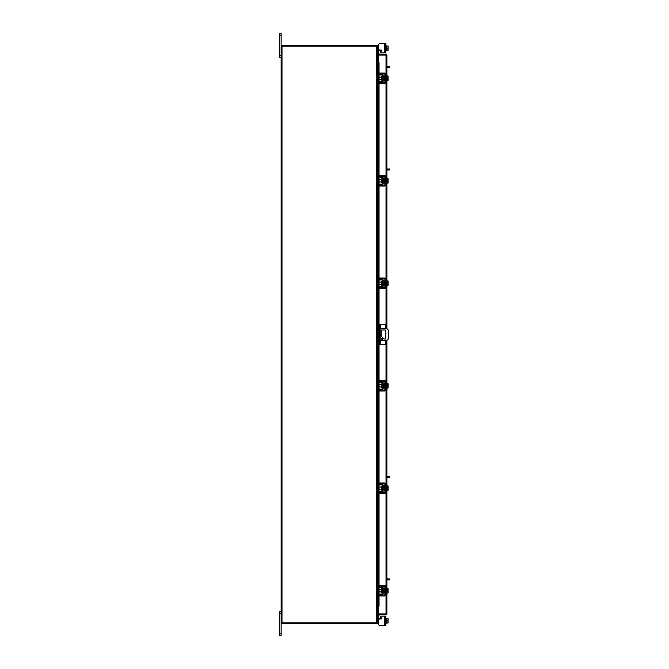 <?xml version="1.0" encoding="UTF-8"?>
<svg xmlns="http://www.w3.org/2000/svg" width="669" height="669" viewBox="0 0 669 669"><rect width="100%" height="100%" fill="white"/><g stroke="black" fill="none" stroke-linecap="round" stroke-linejoin="round"><path stroke-width="1" d="M382.451 338.731A0.602 0.602 0 0 0 381.848 338.129A0.602 0.602 0 0 0 381.246 338.731A0.602 0.602 0 0 0 381.848 339.334A0.602 0.602 0 0 0 382.451 338.731M380.176 340.529L385.913 340.529A2.408 2.408 0 0 0 388.321 338.121L388.321 330.896A2.408 2.408 0 0 0 385.913 328.487L380.176 328.487M379.214 328.487L378.738 328.487L378.738 340.529L379.214 340.529M377.483 328.487L378.738 328.487M378.738 340.529L377.483 340.529M383.956 339.024L381.246 336.164L381.246 330.586A0.594 0.594 0 0 1 381.848 329.993L385.16 329.993A0.594 0.594 0 0 1 385.754 330.586L385.754 338.43A0.594 0.594 0 0 1 385.16 339.024L383.956 339.024M380.469 340.529L380.469 344.719L379.214 344.719L379.214 324.298L385.67 324.298L385.67 328.487M380.176 324.298L380.176 344.719M380.469 344.719L385.67 344.719L385.67 340.529M385.67 330.277L385.67 338.74M382.108 588.77L381.363 588.77L381.363 592.617L382.108 592.617L382.3 588.578M377.483 581.93L377.483 580.776L378.395 580.776L378.395 581.93L377.483 581.93L377.483 585.592A1.781 1.781 0 0 0 379.264 587.374L381.531 587.374A0.769 0.769 0 0 1 382.3 588.143L382.3 593.252A0.769 0.769 0 0 1 381.531 594.022L379.264 594.022A1.781 1.781 0 0 0 377.483 595.803L377.483 599.466L378.395 599.466L378.395 600.62L377.483 600.62L377.483 599.466M378.871 595.034A0.87 0.87 0 0 1 379.264 594.933L381.531 594.933A1.689 1.689 0 0 0 383.212 593.252L383.212 588.143A1.689 1.689 0 0 0 381.531 586.454L379.264 586.454A0.87 0.87 0 0 1 378.871 586.362M378.687 586.236A0.87 0.87 0 0 1 378.395 585.592L378.395 581.93M378.621 595.226L378.395 599.466M378.395 595.803A0.87 0.87 0 0 1 378.687 595.159M383.212 588.143L382.3 588.143M382.3 593.252L383.212 593.252M377.483 595.803L377.575 595.226M377.575 586.169L377.483 585.592L377.575 586.169M385.812 593.102L386.297 593.102L386.297 588.285L385.812 588.285M384.901 593.102L384.416 593.102L384.416 588.285L384.901 588.285M381.363 589.489L379.072 589.489L379.072 591.898L381.363 591.898M386.297 591.914L387.945 591.914L386.297 591.914M386.297 589.481L387.945 589.481L386.297 589.481M388.129 592.466L388.112 591.053L387.945 593.127L386.297 593.127M388.112 591.053L387.15 591.053L387.15 590.334L388.112 590.334L387.945 588.26L386.297 588.26M387.945 588.26L388.129 588.812L387.945 588.26M387.945 593.127L388.129 592.575M388.112 590.334L388.129 588.929M379.892 595.945L378.687 595.945L378.687 595.034L379.892 595.034L379.892 595.945L384.416 595.945A1.397 1.397 0 0 0 385.812 594.549L385.812 586.838A1.397 1.397 0 0 0 384.416 585.442L379.892 585.442L379.892 586.362L384.416 586.362A0.485 0.485 0 0 1 384.901 586.838L384.901 594.549A0.485 0.485 0 0 1 384.416 595.034L379.892 595.034M379.892 586.362L378.687 586.362L378.687 585.442L379.892 585.442M378.395 617.88L379.264 619.084M385.812 623.274L386.297 623.274L386.297 618.758L388.129 618.783L385.812 618.457M380.761 616.191L385.812 616.191L385.812 625.54L384.416 625.54L384.416 616.191L380.761 616.191A0.577 0.577 0 0 0 380.477 617.27L381.447 617.83A0.577 0.577 0 0 1 381.154 618.909L379.892 618.909A1.204 1.204 0 0 0 378.687 620.113L378.687 624.336L378.687 623.274L378.687 624.336L378.687 623.274L377.483 623.274L377.483 46.211A0.845 0.845 0 0 0 376.764 45.5L376.764 46.211M379.892 625.54L384.416 625.54L379.892 625.54A1.204 1.204 0 0 1 378.687 624.336L378.687 623.274L378.687 624.336M381.447 617.83A0.577 0.577 0 0 1 381.723 618.457A0.577 0.577 0 0 0 381.731 618.332A0.577 0.577 0 0 1 381.723 618.457A0.577 0.577 0 0 0 381.731 618.332A0.577 0.577 0 0 1 381.723 618.457A0.577 0.577 0 0 0 381.447 617.83A0.577 0.577 0 0 1 381.723 618.457L379.264 618.457M378.687 610.981L377.483 611.106L378.395 611.081L378.395 614.109M378.395 616.09L378.395 623.274M386.297 622.973L387.945 622.973L386.297 622.973L386.297 618.758L387.945 618.758L388.129 619.72L387.945 620.865L386.297 620.865M387.945 622.973L387.945 620.865M388.129 622.948L388.129 622.011M388.129 621.827L388.129 619.904M388.129 619.72L388.129 618.783M378.687 54.942L378.687 54.222L386.03 54.222L386.03 54.942L378.687 54.942A0.845 0.845 0 0 1 377.943 53.687L378.428 52.851L379.047 53.211L378.687 54.222M386.874 593.127L386.874 613.933L378.687 613.925L378.687 606.666M378.687 62.334L378.687 55.075L386.874 55.067L386.874 75.873M386.874 80.74L386.874 178.355M386.874 183.222L386.874 280.838M386.874 285.705L386.874 328.688M386.874 340.329L386.874 383.32M386.874 388.187L386.874 485.803M386.874 490.661L386.874 588.26M386.155 613.933L386.874 613.933L386.03 614.778L386.03 593.102M386.03 75.898L386.03 55.075L386.874 55.067L386.03 54.222M386.03 614.778L378.687 614.778L377.943 615.313A0.845 0.845 0 0 1 378.687 614.058L378.687 614.778M386.03 614.058L378.687 614.058M377.843 68.38L377.843 62.301L378.579 62.301A0.962 0.485 90 0 1 379.047 63.262L378.428 63.262A0.962 0.485 -90 0 0 377.952 62.301L377.952 68.38M378.57 606.699L377.943 606.699A0.962 0.485 -90 0 0 378.428 605.738L379.047 605.738A0.962 0.485 90 0 1 378.579 606.699L378.687 606.699M377.952 600.62L377.952 606.699L377.843 600.62M378.428 605.738L378.428 595.577M378.428 594.231L378.428 587.165M378.428 585.818L378.428 493.112M378.428 491.765L378.428 484.699M378.428 483.353L378.428 390.629M378.428 389.283L378.428 382.216M378.428 380.87L378.428 340.529M378.428 328.487L378.428 288.147M378.428 286.8L378.428 279.734M378.428 278.388L378.428 185.664M378.428 184.318L378.428 177.252M378.428 175.905L378.428 83.182M378.428 81.835L378.428 74.769M378.428 73.423L378.428 63.262M379.047 605.738L379.047 595.945M379.047 594.03L379.047 587.357M379.047 585.442L379.047 493.479M379.047 491.573L379.047 484.9M379.047 482.985L379.047 390.997M379.047 389.09L379.047 382.417M379.047 380.502L379.047 340.529M379.047 328.487L379.047 288.523M379.047 286.608L379.047 279.935M379.047 278.02L379.047 186.041M379.047 184.126L379.047 177.452M379.047 175.537L379.047 83.558M379.047 81.643L379.047 74.97M379.047 73.055L379.047 63.262M378.579 614.97L379.047 615.789L378.428 616.149L377.952 615.329M378.687 609.961L377.609 609.961L377.609 600.62M377.609 68.38L377.609 59.039L378.687 59.039M281.147 622.789L376.639 622.789L376.639 46.211L281.147 46.211L281.147 635.55L279.333 635.55L279.333 633.719L281.147 633.719M376.639 46.211L377.483 46.211M376.764 622.789L376.764 623.508A0.845 0.845 0 0 0 377.475 622.789L376.639 622.789M378.687 58.019L377.483 57.894L378.395 57.919L378.395 54.891M378.687 58.738L377.609 58.738A0.845 0.845 0 0 1 377.483 58.73M281.866 46.211L281.866 45.492L376.764 45.492M377.483 610.27A0.845 0.845 0 0 1 377.609 610.262L378.687 610.262M376.764 623.508L281.866 623.508L281.866 622.789M384.416 43.46L385.812 43.46L385.812 52.809L384.416 52.809L384.416 43.46L379.892 43.46A1.204 1.204 0 0 0 378.687 44.664L378.395 52.91M379.264 49.916L379.264 50.543L381.723 50.543A0.577 0.577 0 0 1 381.447 51.17L380.477 51.73A0.577 0.577 0 0 0 380.761 52.809L384.416 52.809L380.761 52.809M379.264 50.543L378.395 51.12M377.483 46.337L377.483 45.726L378.395 45.726M385.812 45.726L386.297 45.726L386.297 50.242L386.297 46.027L388.129 46.052L387.945 48.135L386.297 48.135M385.812 50.543L387.945 50.242L386.297 50.242M387.945 50.242L387.945 48.135M388.129 46.989L388.129 46.052M388.129 49.096L388.129 47.173M388.129 50.217L388.129 49.28M378.687 44.664L378.687 48.887A1.204 1.204 0 0 0 379.892 50.091L381.154 50.091A0.577 0.577 0 0 1 381.731 50.668A0.577 0.577 0 0 0 381.723 50.543A0.577 0.577 0 0 1 381.731 50.668M382.108 76.383L381.363 76.383L381.363 80.23L382.108 80.23L382.3 76.191M377.483 69.534L377.483 68.38L378.395 68.38L378.395 69.534L377.483 69.534L377.483 73.197A1.781 1.781 0 0 0 379.264 74.978L381.531 74.978A0.769 0.769 0 0 1 382.3 75.748L382.3 80.857A0.769 0.769 0 0 1 381.531 81.626L379.264 81.626A1.781 1.781 0 0 0 377.483 83.408L377.483 87.07L378.395 87.07L378.395 88.224L377.483 88.224L377.483 87.07M378.871 82.638A0.87 0.87 0 0 1 379.264 82.546L381.531 82.546A1.689 1.689 0 0 0 383.212 80.857L383.212 75.748A1.689 1.689 0 0 0 381.531 74.067L379.264 74.067A0.87 0.87 0 0 1 378.871 73.966M378.687 73.841A0.87 0.87 0 0 1 378.395 73.197L378.395 69.534M378.621 82.831L378.395 87.07M378.395 83.408A0.87 0.87 0 0 1 378.687 82.764M383.212 75.748L382.3 75.748M382.3 80.857L383.212 80.857M377.483 83.408L377.575 82.831M377.575 73.774L377.483 73.197L377.575 73.774M385.812 80.715L386.297 80.715L386.297 75.898L387.945 75.873L387.945 77.086L386.297 77.086L387.945 77.086L388.112 77.947L388.129 76.534M384.901 80.715L384.416 80.715L384.416 75.898L384.901 75.898M381.363 77.102L379.072 77.102L379.072 79.511L381.363 79.511M386.297 79.519L387.945 79.519L386.297 79.519M388.129 80.071L388.112 78.666L387.945 80.74L386.297 80.74M388.112 78.666L387.15 78.666L387.15 77.947L388.112 77.947M388.129 76.425L387.945 75.873L388.129 76.425M387.945 80.74L388.129 80.188M379.892 83.558L378.687 83.558L378.687 82.638L379.892 82.638L379.892 83.558L384.416 83.558A1.397 1.397 0 0 0 385.812 82.162L385.812 74.451A1.397 1.397 0 0 0 384.416 73.055L379.892 73.055L379.892 73.966L384.416 73.966A0.485 0.485 0 0 1 384.901 74.451L384.901 82.162A0.485 0.485 0 0 1 384.416 82.638L379.892 82.638M379.892 73.966L378.687 73.966L378.687 73.055L379.892 73.055M386.874 66.507L389.667 66.507L389.667 67.51L389.065 67.51L389.065 66.507M386.874 67.51L389.065 67.51M386.874 578.902L389.667 578.902L389.667 579.906L389.065 579.906L389.065 578.902M386.874 579.906L389.065 579.906M281.147 613.297L279.333 613.297L279.333 611.466L281.147 611.466M279.333 613.297L279.333 633.719M281.147 35.281L279.333 35.281L279.333 33.45L281.147 33.45L279.333 33.45L281.147 33.45L281.147 46.211M281.147 57.534L279.333 57.534L279.333 55.703L281.147 55.703M279.333 35.281L279.333 55.703M382.108 178.866L381.363 178.866L381.363 182.712L382.108 182.712L382.3 178.673M377.483 172.017L377.483 170.863L378.395 170.863L378.395 172.017L377.483 172.017L377.483 175.679A1.781 1.781 0 0 0 379.264 177.461L381.531 177.461A0.769 0.769 0 0 1 382.3 178.23L382.3 183.339A0.769 0.769 0 0 1 381.531 184.109L379.264 184.109A1.781 1.781 0 0 0 377.483 185.89L377.483 189.553L378.395 189.553L378.395 190.707L377.483 190.707L377.483 189.553M378.871 185.121A0.87 0.87 0 0 1 379.264 185.029L381.531 185.029A1.689 1.689 0 0 0 383.212 183.339L383.212 178.23A1.689 1.689 0 0 0 381.531 176.549L379.264 176.549A0.87 0.87 0 0 1 378.871 176.449M378.687 176.323A0.87 0.87 0 0 1 378.395 175.679L378.395 172.017M378.621 185.313L378.395 189.553M378.395 185.89A0.87 0.87 0 0 1 378.687 185.246M383.212 178.23L382.3 178.23M382.3 183.339L383.212 183.339M377.483 185.89L377.575 185.313M377.575 176.256L377.483 175.679L377.575 176.256M385.812 183.197L386.297 183.197L386.297 178.38L387.945 178.355L387.945 179.568L386.297 179.568L387.945 179.568L388.112 180.421L388.129 179.016M384.901 183.197L384.416 183.197L384.416 178.38L384.901 178.38M381.363 179.585L379.072 179.585L379.072 181.993L381.363 181.993M386.297 182.001L387.945 182.001L386.297 182.001M388.129 182.553L388.112 181.148L387.945 183.222L386.297 183.222M388.112 181.148L387.15 181.148L387.15 180.421L388.112 180.421M388.129 178.907L387.945 178.355L388.129 178.907M387.945 183.222L388.129 182.662M379.892 186.041L378.687 186.041L378.687 185.121L379.892 185.121L379.892 186.041L384.416 186.041A1.397 1.397 0 0 0 385.812 184.636L385.812 176.934A1.397 1.397 0 0 0 384.416 175.537L379.892 175.537L379.892 176.449L384.416 176.449A0.485 0.485 0 0 1 384.901 176.934L384.901 184.636A0.485 0.485 0 0 1 384.416 185.121L379.892 185.121M379.892 176.449L378.687 176.449L378.687 175.537L379.892 175.537M382.108 281.348L381.363 281.348L381.363 285.186L382.108 285.186L382.3 281.156M377.483 274.499L377.483 273.345L378.395 273.345L378.395 274.499L377.483 274.499L377.483 278.162A1.781 1.781 0 0 0 379.264 279.943L381.531 279.943A0.769 0.769 0 0 1 382.3 280.712L382.3 285.822A0.769 0.769 0 0 1 381.531 286.591L379.264 286.591A1.781 1.781 0 0 0 377.483 288.372L377.483 292.035L378.395 292.035L378.395 293.189L377.483 293.189L377.483 292.035M378.871 287.603A0.87 0.87 0 0 1 379.264 287.511L381.531 287.511A1.689 1.689 0 0 0 383.212 285.822L383.212 280.712A1.689 1.689 0 0 0 381.531 279.032L379.264 279.032A0.87 0.87 0 0 1 378.871 278.931M378.687 278.806A0.87 0.87 0 0 1 378.395 278.162L378.395 274.499M378.621 287.795L378.395 292.035M378.395 288.372A0.87 0.87 0 0 1 378.687 287.729M383.212 280.712L382.3 280.712M382.3 285.822L383.212 285.822M377.483 288.372L377.575 287.795M377.575 278.739L377.483 278.162L377.575 278.739M385.812 285.68L386.297 285.68L386.297 280.863L387.945 280.838L387.945 282.05L386.297 282.05L387.945 282.05L388.112 282.903L388.129 281.498M384.901 285.68L384.416 285.68L384.416 280.863L384.901 280.863M381.363 282.067L379.072 282.067L379.072 284.476L381.363 284.476M386.297 284.484L387.945 284.484L386.297 284.484M388.129 285.036L388.112 283.631L387.945 285.705L386.297 285.705M388.129 283.631L387.15 283.631L387.15 282.903L388.129 282.903M388.129 281.39L387.945 280.838L388.129 281.39M387.945 285.705L388.129 285.145M379.892 288.523L378.687 288.523L378.687 287.603L379.892 287.603L379.892 288.523L384.416 288.523A1.397 1.397 0 0 0 385.812 287.118L385.812 279.416A1.397 1.397 0 0 0 384.416 278.02L379.892 278.02L379.892 278.931L384.416 278.931A0.485 0.485 0 0 1 384.901 279.416L384.901 287.118A0.485 0.485 0 0 1 384.416 287.603L379.892 287.603M379.892 278.931L378.687 278.931L378.687 278.02L379.892 278.02M382.108 383.83L381.363 383.83L381.363 387.669L382.108 387.669L382.3 383.638M377.483 376.982L377.483 375.827L378.395 375.827L378.395 376.982L377.483 376.982L377.483 380.644A1.781 1.781 0 0 0 379.264 382.425L381.531 382.425A0.769 0.769 0 0 1 382.3 383.195L382.3 388.304A0.769 0.769 0 0 1 381.531 389.074L379.264 389.074A1.781 1.781 0 0 0 377.483 390.855L377.483 394.518L378.395 394.518L378.395 395.672L377.483 395.672L377.483 394.518M378.871 390.086A0.87 0.87 0 0 1 379.264 389.994L381.531 389.994A1.689 1.689 0 0 0 383.212 388.304L383.212 383.195A1.689 1.689 0 0 0 381.531 381.514L379.264 381.514A0.87 0.87 0 0 1 378.871 381.414M378.687 381.288A0.87 0.87 0 0 1 378.395 380.644L378.395 376.982M378.621 390.278L378.395 394.518M378.395 390.855A0.87 0.87 0 0 1 378.687 390.211M383.212 383.195L382.3 383.195M382.3 388.304L383.212 388.304M377.483 390.855L377.575 390.278M377.575 381.221L377.483 380.644L377.575 381.221M385.812 388.162L386.297 388.162L386.297 383.345L387.945 383.32L387.945 384.533L386.297 384.533L387.945 384.533L388.112 385.386L388.129 383.981M384.901 388.162L384.416 388.162L384.416 383.345L384.901 383.345M381.363 384.55L379.072 384.55L379.072 386.958L381.363 386.958M386.297 386.966L387.945 386.966L386.297 386.966M388.129 387.518L388.112 386.113L387.945 388.187L386.297 388.187M388.129 386.113L387.15 386.113L387.15 385.386L388.129 385.386M388.129 383.872L387.945 383.32L388.129 383.872M387.945 388.187L388.129 387.627M379.892 390.997L378.687 390.997L378.687 390.086L379.892 390.086L379.892 390.997L384.416 390.997A1.397 1.397 0 0 0 385.812 389.601L385.812 381.899A1.397 1.397 0 0 0 384.416 380.502L379.892 380.502L379.892 381.414L384.416 381.414A0.485 0.485 0 0 1 384.901 381.899L384.901 389.601A0.485 0.485 0 0 1 384.416 390.086L379.892 390.086M379.892 381.414L378.687 381.414L378.687 380.502L379.892 380.502M382.108 486.313L381.363 486.313L381.363 490.151L382.108 490.151L382.3 486.12M377.483 479.464L377.483 478.31L378.395 478.31L378.395 479.464L377.483 479.464L377.483 483.127A1.781 1.781 0 0 0 379.264 484.908L381.531 484.908A0.769 0.769 0 0 1 382.3 485.677L382.3 490.787A0.769 0.769 0 0 1 381.531 491.556L379.264 491.556A1.781 1.781 0 0 0 377.483 493.337L377.483 497L378.395 497L378.395 498.154L377.483 498.154L377.483 497M378.871 492.568A0.87 0.87 0 0 1 379.264 492.468L381.531 492.468A1.689 1.689 0 0 0 383.212 490.787L383.212 485.677A1.689 1.689 0 0 0 381.531 483.996L379.264 483.996A0.87 0.87 0 0 1 378.871 483.896M378.687 483.771A0.87 0.87 0 0 1 378.395 483.127L378.395 479.464M378.621 492.76L378.395 497M378.395 493.337A0.87 0.87 0 0 1 378.687 492.693M383.212 485.677L382.3 485.677M382.3 490.787L383.212 490.787M377.483 493.337L377.575 492.76M377.575 483.704L377.483 483.127L377.575 483.704M385.812 490.645L386.297 490.645L386.297 485.828L387.945 485.803L387.945 487.015L386.297 487.015L387.945 487.015L388.112 487.868L388.129 486.463M384.901 490.645L384.416 490.645L384.416 485.828L384.901 485.828M381.363 487.032L379.072 487.032L379.072 489.44L381.363 489.44M386.297 489.449L387.945 489.449L386.297 489.449M388.129 490.001L388.112 488.596L387.945 490.661L386.297 490.661M388.112 488.596L387.15 488.596L387.15 487.868L388.112 487.868M388.129 486.355L387.945 485.803L388.129 486.355M387.945 490.661L388.129 490.109M379.892 493.479L378.687 493.479L378.687 492.568L379.892 492.568L379.892 493.479L384.416 493.479A1.397 1.397 0 0 0 385.812 492.083L385.812 484.381A1.397 1.397 0 0 0 384.416 482.985L379.892 482.985L379.892 483.896L384.416 483.896A0.485 0.485 0 0 1 384.901 484.381L384.901 492.083A0.485 0.485 0 0 1 384.416 492.568L379.892 492.568M379.892 483.896L378.687 483.896L378.687 482.985L379.892 482.985M386.874 168.989L389.667 168.989L389.667 169.993L389.065 169.993L389.065 168.989M386.874 169.993L389.065 169.993M386.874 476.437L389.667 476.437L389.667 477.44L389.065 477.44L389.065 476.437M386.874 477.44L389.065 477.44M386.297 618.758L387.15 618.758L386.297 618.758M381.447 51.17L380.477 51.73L381.447 51.17M386.297 46.027L387.15 46.027M387.15 283.631L387.15 282.903M387.15 386.113L387.15 385.386M379.214 343.222L380.176 343.222M380.176 325.803L379.214 325.803M380.469 324.298L380.469 328.487M377.483 622.12L378.395 622.12M386.03 588.285L386.03 490.645M386.03 485.828L386.03 388.162M386.03 383.345L386.03 340.529M386.03 328.496L386.03 285.68M386.03 280.863L386.03 183.197M386.03 178.38L386.03 80.715M377.952 594.59L377.952 586.797M377.952 580.776L377.952 498.154M377.952 492.133L377.952 484.339M377.952 478.31L377.952 395.672M377.952 389.651L377.952 381.857M377.952 375.827L377.952 340.529M377.952 328.487L377.952 293.189M377.952 287.168L377.952 279.374M377.952 273.345L377.952 190.707M377.952 184.686L377.952 176.892M377.952 170.863L377.952 88.224M377.952 82.203L377.952 74.41M378.57 54.047L377.943 53.687M377.609 595.142L377.609 586.245M377.609 580.776L377.609 498.154M377.609 492.685L377.609 483.787M377.609 478.31L377.609 395.672M377.609 390.203L377.609 381.305M377.609 375.827L377.609 340.529M377.609 328.487L377.609 293.189M377.609 287.72L377.609 278.822M377.609 273.345L377.609 190.707M377.609 185.238L377.609 176.34M377.609 170.863L377.609 88.224M377.609 82.755L377.609 73.858M281.992 622.789L281.992 46.211M378.395 46.88L377.483 46.88M383.212 589.489L384.416 589.489M383.212 591.898L384.416 591.898M377.843 74.267L377.843 82.337M377.843 88.224L377.843 170.863M377.843 176.75L377.843 184.82M377.843 190.707L377.843 273.345M377.843 279.232L377.843 287.302M377.843 293.189L377.843 328.487M377.843 340.529L377.843 375.827M377.843 381.715L377.843 389.784M377.843 395.672L377.843 478.31M377.843 484.197L377.843 492.267M377.843 498.154L377.843 580.776M377.843 586.663L377.843 594.733M385.812 75.898L386.297 75.898M383.212 77.102L384.416 77.102M383.212 79.511L384.416 79.511M385.812 178.38L386.297 178.38M383.212 179.585L384.416 179.585M383.212 181.993L384.416 181.993M385.812 280.863L386.297 280.863M383.212 282.067L384.416 282.067M383.212 284.476L384.416 284.476M385.812 383.345L386.297 383.345M383.212 384.55L384.416 384.55M383.212 386.958L384.416 386.958M385.812 485.828L386.297 485.828M383.212 487.032L384.416 487.032M383.212 489.44L384.416 489.44"/></g></svg>
